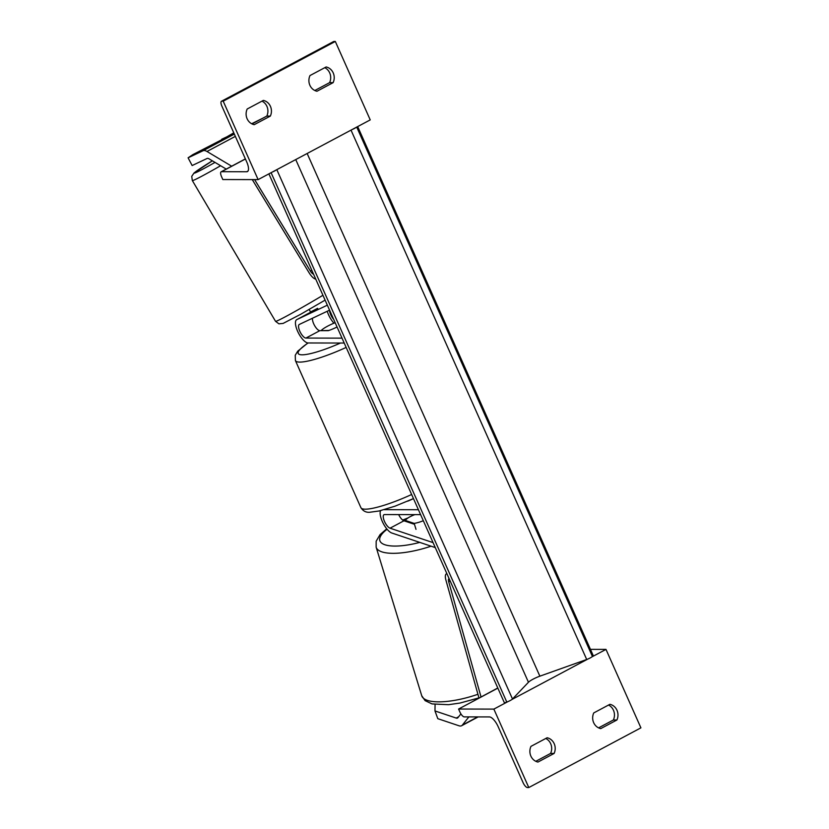 <?xml version="1.0" encoding="UTF-8"?>
<svg xmlns="http://www.w3.org/2000/svg" width="829" height="829" viewBox="0 0 829 829"><rect width="100%" height="100%" fill="white"/><g stroke="black" fill="none" stroke-linecap="round" stroke-linejoin="round"><path stroke-width="1.24" d="M398.656 514.591A7.637 2.777 -118 0 0 403.951 520.788L413.609 524.021A13.637 4.549 -20.1 0 0 414.324 523.887M380.666 510.623A13.088 4.756 -118 0 0 382.925 522.788A13.088 4.756 -118 0 0 391.816 533.016L435.287 547.596M420.604 514.633L384.521 514.571A7.637 2.777 -118 0 0 383.982 514.695A7.637 2.777 -118 0 0 384.511 521.482A7.637 2.777 -118 0 0 390.044 528.187L433.07 542.622M407.723 501.151A13.637 2.425 -24 0 0 413.412 498.623M418.427 509.731L384.283 509.669M616.89 720.007A10.912 9.979 -89.9 0 0 609.906 704.318L593.761 712.919A10.912 9.979 90.1 0 0 593.668 722.67A10.912 9.979 90.1 0 0 600.745 728.608L616.89 720.007L613.367 719.997L598.59 727.862M554.104 753.447A10.912 9.979 -89.9 0 0 547.119 737.758L530.974 746.359A10.912 9.979 90.1 0 0 530.881 756.11A10.912 9.979 90.1 0 0 537.959 762.048L554.104 753.447L550.58 753.437A10.912 9.979 90.1 0 0 545.751 738.484M528.788 787.55L493.866 709.106L458.582 709.033L459.888 711.976A5.451 1.979 -118 0 0 464.271 716.888L489.421 716.93A10.912 3.958 62 0 1 498.198 726.753L523.078 782.638A5.451 1.979 -118 0 0 527.472 787.55L528.788 787.55L640.91 727.841L605.989 649.397L590.435 649.366M493.866 709.106L507.98 701.593M511.959 699.469L587.896 659.024M591.865 656.91L605.989 649.397M613.367 719.997A10.912 9.979 90.1 0 0 608.538 705.054M535.803 761.302L550.58 753.437M458.582 709.033L497.846 688.122M342.025 338.139L305.932 338.066L319.839 330.667L328.274 330.678A13.637 2.425 156 0 0 337.061 326.999A13.637 2.425 156 0 1 328.968 330.439L321.414 330.667M321.31 330.429A13.637 2.425 156 0 1 335.144 322.688M435.08 704.515L434.976 710.94L437.805 718.67L459.038 725.789A17.45 6.342 -118 0 0 460.364 726.028A17.45 6.342 -118 0 0 461.587 725.748A17.45 6.342 -118 0 0 462.364 725.095L468.862 716.898M434.976 710.94L456.209 718.069A8.725 3.171 -118 0 0 456.872 718.183A8.725 3.171 -118 0 0 457.484 718.049A8.725 3.171 -118 0 0 457.877 717.717L460.914 713.883M469.266 703.344L497.794 687.987M416.003 529.337L414.179 523.4A13.637 4.28 -17.1 0 0 423.308 520.705M405.609 521.337L405.329 520.436A13.637 4.28 -17.1 0 1 411.609 515.959A13.637 4.28 -17.1 0 1 414.873 514.622M414.179 523.4L405.329 520.436M234.027 133.417L192.867 154.619L188.09 157.811L203.012 150.764A17.45 6.342 62 0 1 204.131 150.526A17.45 6.342 62 0 1 206.97 151.479L231.664 166.194M188.09 157.811L192.141 165.541L207.074 158.484A8.725 3.171 62 0 1 207.633 158.37A8.725 3.171 62 0 1 209.043 158.847L226.234 169.085M221.954 139.676L233.768 132.837M221.726 139.251L226.504 136.992M251.664 123.749L263.052 118.081M233.944 133.241L218.328 141.883M309.103 309.497L310.564 311.973L317.6 308.336M333.123 82.651L316.979 91.242A10.912 9.979 -89.9 0 1 309.901 85.314A10.912 9.979 -89.9 0 1 309.994 75.553L326.139 66.962A10.912 9.979 90.1 0 1 333.123 82.651L329.6 82.641L314.823 90.506M247.115 118.754A10.912 9.979 -89.9 0 1 247.208 108.993L263.353 100.402A10.912 9.979 90.1 0 1 270.337 116.091L254.192 124.682A10.912 9.979 -89.9 0 1 247.115 118.754M335.31 41.45L370.231 119.894L258.12 179.613L222.825 179.541L221.519 176.598A5.451 1.979 62 0 1 221.167 171.79A5.451 1.979 62 0 1 221.54 171.696L246.69 171.748A10.912 3.958 -118 0 0 247.446 171.572A10.912 3.958 -118 0 0 246.731 161.956L221.851 106.06A5.451 1.979 62 0 1 221.488 101.252A5.451 1.979 62 0 1 221.871 101.159L223.198 101.169L335.31 41.45L333.983 41.45A5.451 1.979 62 0 0 333.61 41.543L221.488 101.252M223.198 101.169L258.12 179.613M324.761 67.688A10.912 9.979 -89.9 0 1 329.6 82.641M252.037 123.946L266.814 116.081A10.912 9.979 -89.9 0 0 261.974 101.128M270.337 116.091L266.814 116.081M344.211 343.04L308.119 342.968A13.088 4.756 62 0 1 298.108 332.325A13.088 4.756 62 0 1 296.73 319.652A13.088 4.756 62 0 1 296.803 319.611L327.351 305.176M310.554 312.284A13.088 4.756 62 0 1 310.626 312.243A13.088 4.756 62 0 1 310.699 312.212L317.88 308.802M329.486 310.201A7.637 2.777 -118 0 0 333.714 319.476M305.932 338.066A7.637 2.777 62 0 1 300.098 331.859A7.637 2.777 62 0 1 299.29 324.46A7.637 2.777 62 0 1 299.331 324.44L329.569 310.16M319.839 330.667A7.637 2.777 62 0 1 314.782 325.901A7.637 2.777 62 0 1 312.502 318.222M327.227 311.269A13.088 4.756 -118 0 0 333.921 323.186M481.017 696.92L448.717 581.751A5.451 1.979 62 0 1 448.976 578.632A5.451 1.979 62 0 1 449.08 578.58M478.975 698.008L445.898 580.062A10.912 3.958 62 0 1 446.416 573.813A10.912 3.958 62 0 1 446.883 573.658M252.265 179.592L309.051 272.7A10.912 3.958 -118 0 0 315.745 279.114M254.617 179.603L310.367 271.021A5.451 1.979 -118 0 0 313.559 274.192M268.886 173.872L504.426 702.888L506.788 702.049A4.912 0.87 -24 0 0 512.498 699.013L528.456 682.257A9.813 1.741 156 0 1 539.866 676.174L586.704 659.49A4.912 0.87 -24 0 0 592.414 656.454L593.222 655.604L357.682 126.578M272.233 172.09A4.912 0.87 -24 0 0 276.212 169.976M352.149 129.531A4.912 0.87 -24 0 0 356.118 127.417M390.044 528.187L403.951 520.788M346.159 347.424A48.538 8.632 156 0 1 299.849 362.097A48.538 8.632 156 0 1 295.414 360.584L360.905 507.669A48.538 8.632 -24 0 0 365.33 509.182A48.538 8.632 -24 0 0 411.64 494.498M308.16 342.968A43.087 7.658 -24 0 0 302.15 354.812A43.087 7.658 -24 0 0 340.47 343.03M462.364 725.095L477.722 716.909M456.209 718.069L458.603 716.795M478.934 697.873L459.981 703.054L448.51 704.702L432.023 703.914L425.08 700.629L421.723 695.707A48.538 15.223 -17.1 0 0 477.929 694.277M387.102 529.244A43.087 13.513 -17.1 0 0 384.055 544.446A43.087 13.513 -17.1 0 0 419.785 542.394M431.08 546.187A48.538 15.223 162.9 0 1 376.148 547.192L376.159 541.223L380.076 534.601L386.739 528.809M407.205 518.529A43.087 13.513 -17.1 0 0 402.998 520.28M203.012 150.764L234.327 134.08M206.97 151.479L235.343 136.37M215.022 162.401A43.087 1.554 149.4 0 1 194.266 173.106A43.087 1.554 149.4 0 1 212.348 160.816L194.131 172.867L191.727 176.359L192.328 180.546A48.538 1.751 -30.6 0 0 220.607 165.738M322.947 295.279A48.538 1.751 149.4 0 1 275.529 321.3L192.328 180.546M221.871 101.159L333.983 41.45M221.54 171.696L245.415 158.992M246.69 171.748L248.016 171.033M296.803 319.611L310.699 312.212M448.717 581.751L450.147 580.984M310.367 271.021L311.797 270.254M356.729 127.096L592.414 656.454M271.104 172.691L506.788 702.049M276.813 169.655L512.498 699.013M295.735 159.572L528.456 682.257M307.155 153.489L539.866 676.174M351.019 130.132L586.704 659.49M360.905 507.669C363.102 511.078 366.076 512.612 369.807 512.249L379.102 510.985L395.07 506.167L413.464 498.592M295.414 360.584L295.248 355.258L297.715 351.195L307.891 342.957M461.587 725.748L478.178 716.909M421.723 695.707L376.148 547.192M402.707 520.073L408.158 517.845M325.103 300.119L300.854 314.191L283.103 323.424L278.907 323.828L275.529 321.3M221.167 171.79L245.374 158.899M296.73 319.652L310.626 312.243"/></g></svg>
